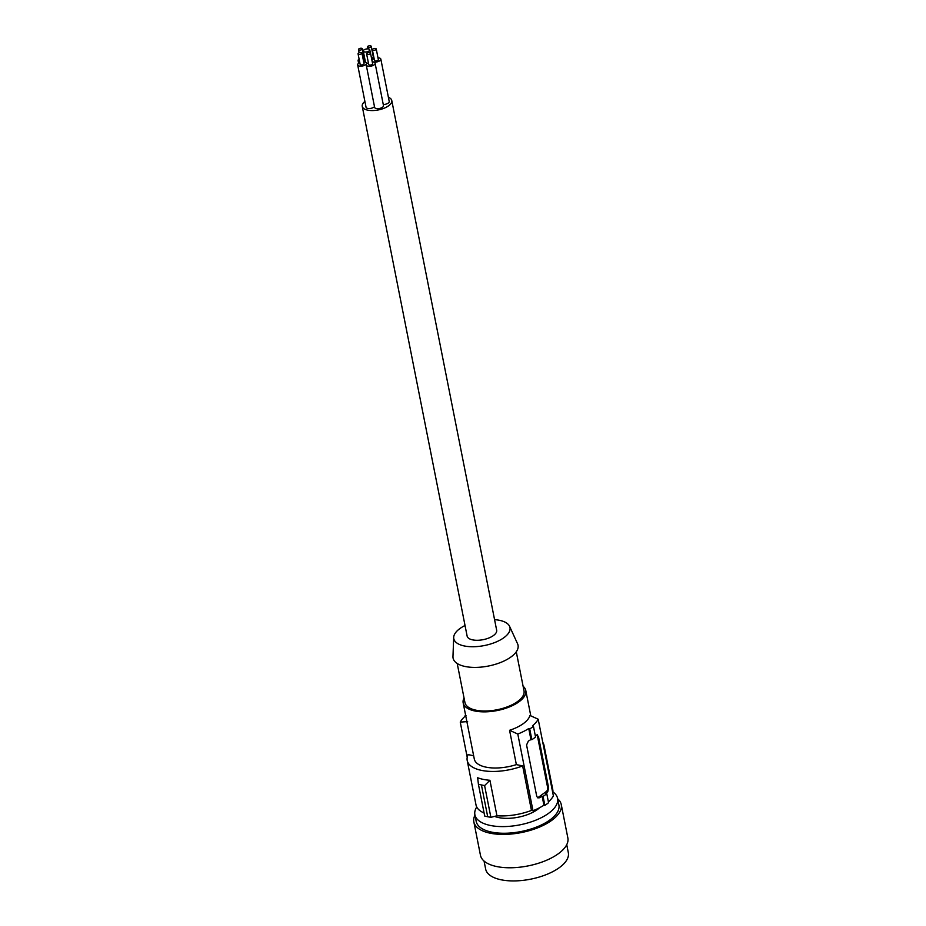 <?xml version="1.0" encoding="UTF-8"?>
<svg xmlns="http://www.w3.org/2000/svg" width="926" height="926" viewBox="0 0 926 926"><rect width="100%" height="100%" fill="white"/><g stroke="black" fill="none" stroke-linecap="round" stroke-linejoin="round"><path stroke-width="1.39" d="M539.684 807.669A28 12.385 168.8 0 1 537.439 809.509A28 12.385 168.8 0 1 498.686 817.589A28 12.385 168.8 0 1 494.588 816.385M552.915 791.927A42.145 18.636 168.8 0 1 557.579 798.386A42.145 18.636 168.8 0 1 548.62 813.294A42.145 18.636 168.8 0 1 490.282 825.448A42.145 18.636 168.8 0 1 474.888 814.764A42.145 18.636 168.8 0 1 476.74 807.009M474.888 814.764L476.207 821.42A42.145 18.636 -11.2 0 0 491.602 832.104A42.145 18.636 -11.2 0 0 537.126 826.825A42.145 18.636 -11.2 0 0 558.899 805.041L557.579 798.386M557.649 798.779A44.552 19.701 168.8 0 1 561.26 804.578A44.552 19.701 168.8 0 1 552.718 819.626A44.552 19.701 168.8 0 1 505.573 834.372A44.552 19.701 168.8 0 1 473.846 821.883A44.552 19.701 168.8 0 1 474.969 815.146M561.26 804.578L567.858 837.949A44.552 19.701 168.8 0 1 559.327 852.996A44.552 19.701 168.8 0 1 512.171 867.743A44.552 19.701 168.8 0 1 480.455 855.254L473.846 821.883M566.747 844.686L568.332 852.719A42.145 18.636 168.8 0 1 531.536 878.994A42.145 18.636 168.8 0 1 485.652 869.086L484.055 861.053M516.28 651.811L524.012 690.854A30.107 13.311 168.8 0 1 517.611 701.503A30.107 13.311 168.8 0 1 475.941 710.184A30.107 13.311 168.8 0 1 464.945 702.545L457.212 663.502M364.902 101.432A15.047 6.656 -11.2 0 0 362.24 106.34A15.047 6.656 -11.2 0 0 372.703 110.564A15.047 6.656 -11.2 0 0 388.573 105.819A15.047 6.656 -11.2 0 0 391.767 100.494A15.047 6.656 -11.2 0 0 388.388 97.288M383.26 104.499A4.514 2.002 -11.2 0 0 388.26 103.075A4.514 2.002 -11.2 0 0 389.221 101.478L380.829 59.102A4.514 2.002 -11.2 0 0 377.993 57.829M359.809 62.644A4.514 2.002 -11.2 0 0 358.628 63.304A4.514 2.002 -11.2 0 0 357.668 64.901L366.059 107.277A4.514 2.002 -11.2 0 0 369.196 108.55A4.514 2.002 -11.2 0 0 373.954 107.115A4.514 2.002 -11.2 0 0 374.486 106.652M368.374 62.771A4.514 2.002 -11.2 0 0 367.205 63.431A4.514 2.002 -11.2 0 0 366.245 65.028L374.636 107.404A4.514 2.002 -11.2 0 0 377.773 108.666A4.514 2.002 -11.2 0 0 382.531 107.242A4.514 2.002 -11.2 0 0 383.491 105.645L375.099 63.269A4.514 2.002 -11.2 0 0 372.264 61.996M465.234 716.145L465.118 715.59A42.145 18.636 168.8 0 1 465.616 715.196M465.118 715.59L465.998 715.497M467.642 721.597L460.257 722.106A40.941 18.103 168.8 0 1 465.72 715.729M533.434 726.297L532.45 725.822A40.941 18.103 168.8 0 0 538.191 719.213L529.961 715.462A31.912 14.11 -11.2 0 1 523.317 723.623A31.912 14.11 -11.2 0 1 509.566 730.29L517.796 734.04A40.941 18.103 -11.2 0 0 528.746 728.519L529.73 728.993A42.145 18.636 168.8 0 0 533.434 726.297L535.552 737.015A42.145 18.636 168.8 0 1 531.848 739.712L529.73 728.993M362.24 106.34L467.121 636.058A15.047 6.656 -11.2 0 0 477.596 640.283A15.047 6.656 -11.2 0 0 493.454 635.537A15.047 6.656 -11.2 0 0 496.66 630.212L391.767 100.494M494.565 619.644A28.637 12.663 168.8 0 1 499.519 620.316A28.637 12.663 168.8 0 1 509.566 626.3A28.637 12.663 168.8 0 1 496.475 641.834A28.637 12.663 168.8 0 1 464.262 645.954A28.637 12.663 168.8 0 1 453.694 637.366A28.637 12.663 168.8 0 1 465.037 625.49M478.418 784.31L477.654 777.736A39.135 17.305 -11.2 0 0 489.923 780.282L484.599 785.595L478.418 784.31L484.703 816.049L487.713 816.755L481.416 784.97M509.566 626.3L517.565 643.767A33.116 14.642 168.8 0 1 502.436 661.731A33.116 14.642 168.8 0 1 465.176 666.5A33.116 14.642 168.8 0 1 452.964 656.569L453.694 637.366M464.042 697.961A31.912 14.11 -11.2 0 0 463.174 702.903A31.912 14.11 -11.2 0 0 485.363 711.851A31.912 14.11 -11.2 0 0 519 701.781A31.912 14.11 -11.2 0 0 525.783 690.507A31.912 14.11 -11.2 0 0 523.097 686.259M473.637 755.755L468.151 754.609A39.135 17.305 -11.2 0 0 467.202 760.454L476.01 804.949A39.135 17.305 -11.2 0 0 484.101 812.993M542.763 742.339A39.135 17.305 168.8 0 1 543.99 745.245L552.799 789.739A39.135 17.305 168.8 0 1 552.776 792.899M548.4 801.858A40.941 18.103 -11.2 0 0 553.378 795.897L538.191 719.213M535.39 736.17A40.941 18.103 -11.2 0 0 536.524 735.14L538.434 736.344L548.609 787.725L547.752 791.811A40.941 18.103 -11.2 0 1 545.854 793.501L546.78 793.698L548.562 802.703A42.145 18.636 168.8 0 1 544.858 805.388L543.932 805.203A40.941 18.103 168.8 0 1 532.982 810.725L531.455 810.412L522.646 765.918A39.135 17.305 -11.2 0 1 467.202 760.454M487.713 816.755L490.884 817.334L496.949 815.771A39.135 17.305 -11.2 0 0 531.455 810.412M490.884 817.334L484.599 785.595M496.949 815.771L489.923 780.282M467.225 757.294L460.257 722.106M463.174 702.903L474.297 759.042A31.912 14.11 -11.2 0 0 516.361 764.61L522.646 765.918M536.524 735.14L537.416 734.781M536.86 734.885A3.01 1.864 -78.3 0 1 537.462 736.135L547.636 787.517A3.01 1.864 -78.3 0 1 546.305 791.522L538.156 797.448A3.01 1.864 -78.3 0 1 537.589 797.726M546.78 793.698A42.145 18.636 168.8 0 1 543.076 796.395L542.138 796.198A40.941 18.103 168.8 0 1 539.592 797.749L537.821 797.865L536.744 796.348L526.57 744.967L528.364 741.066A40.941 18.103 168.8 0 0 530.922 739.515L531.848 739.712M544.858 805.388L543.076 796.395M543.932 805.203L542.138 796.198M532.982 810.725L517.796 734.04M530.922 739.515L528.746 728.519M516.361 764.61L509.566 730.29M543.99 745.245A39.135 17.305 168.8 0 1 543.967 748.405M359.091 59.032A4.514 2.002 -11.2 0 0 359.056 59.056A4.514 2.002 -11.2 0 0 358.096 60.653A4.514 2.002 -11.2 0 0 359.635 61.776M363.409 60.433A1.979 0.88 -11.2 0 0 364.057 60.097A1.979 0.88 -11.2 0 0 364.474 59.391L362.379 48.8A1.979 0.88 -11.2 0 0 361.001 48.245A1.979 0.88 -11.2 0 0 358.906 48.87A1.979 0.88 -11.2 0 0 358.489 49.564A1.979 0.88 -11.2 0 0 359.867 50.12A1.979 0.88 -11.2 0 0 361.95 49.495A1.979 0.88 -11.2 0 0 362.379 48.8M363.629 61.567A4.514 2.002 -11.2 0 0 365.226 60.966M369.057 50.976A3.31 1.47 -11.2 0 0 369.763 49.807A3.31 1.47 -11.2 0 0 367.46 48.87A3.31 1.47 -11.2 0 0 363.976 49.923A3.31 1.47 -11.2 0 0 363.27 51.092A3.31 1.47 -11.2 0 0 365.573 52.018A3.31 1.47 -11.2 0 0 369.057 50.976M372.102 61.174A4.514 2.002 -11.2 0 0 375.481 62.111A4.514 2.002 -11.2 0 0 379.868 60.699A4.514 2.002 -11.2 0 0 380.829 59.102M374.104 58.604A4.514 2.002 -11.2 0 0 372.935 59.252A4.514 2.002 -11.2 0 0 371.974 60.514M372.356 49.773L374.463 60.364A1.979 0.88 -11.2 0 0 375.84 60.919A1.979 0.88 -11.2 0 0 377.924 60.294A1.979 0.88 -11.2 0 0 378.34 59.588L376.245 48.997A1.979 0.88 -11.2 0 0 374.868 48.441A1.979 0.88 -11.2 0 0 372.784 49.066A1.979 0.88 -11.2 0 0 372.356 49.773A1.979 0.88 -11.2 0 0 373.734 50.328A1.979 0.88 -11.2 0 0 375.829 49.703A1.979 0.88 -11.2 0 0 376.245 48.997M357.668 64.901A4.514 2.002 -11.2 0 0 360.804 66.163A4.514 2.002 -11.2 0 0 365.562 64.739A4.514 2.002 -11.2 0 0 366.522 63.142A4.514 2.002 -11.2 0 0 363.686 61.88M358.061 53.812L360.156 64.403A1.979 0.88 -11.2 0 0 361.534 64.959A1.979 0.88 -11.2 0 0 363.617 64.334A1.979 0.88 -11.2 0 0 364.034 63.639L361.939 53.048A1.979 0.88 -11.2 0 0 360.561 52.493A1.979 0.88 -11.2 0 0 358.478 53.118A1.979 0.88 -11.2 0 0 358.061 53.812A1.979 0.88 -11.2 0 0 359.438 54.368A1.979 0.88 -11.2 0 0 361.522 53.743A1.979 0.88 -11.2 0 0 361.939 53.048M366.245 65.028A4.514 2.002 -11.2 0 0 369.381 66.29A4.514 2.002 -11.2 0 0 374.139 64.866A4.514 2.002 -11.2 0 0 375.099 63.269M366.627 53.94L368.722 64.531A1.979 0.88 -11.2 0 0 370.099 65.086A1.979 0.88 -11.2 0 0 372.194 64.461A1.979 0.88 -11.2 0 0 372.611 63.767L370.516 53.164A1.979 0.88 -11.2 0 0 369.138 52.608A1.979 0.88 -11.2 0 0 367.055 53.233A1.979 0.88 -11.2 0 0 366.627 53.94A1.979 0.88 -11.2 0 0 368.004 54.495A1.979 0.88 -11.2 0 0 370.099 53.87A1.979 0.88 -11.2 0 0 370.516 53.164M371.5 58.141A1.979 0.88 -11.2 0 0 372.889 57.597A1.979 0.88 -11.2 0 0 373.317 56.891L371.21 46.3A1.979 0.88 -11.2 0 0 369.833 45.744A1.979 0.88 -11.2 0 0 367.749 46.369A1.979 0.88 -11.2 0 0 367.333 47.064A1.979 0.88 -11.2 0 0 368.71 47.631A1.979 0.88 -11.2 0 0 370.794 47.006A1.979 0.88 -11.2 0 0 371.21 46.3M371.72 59.241A4.514 2.002 -11.2 0 0 374.081 58.454M548.609 787.725L547.636 787.517M538.434 736.344L537.462 736.135M539.592 797.749L538.156 797.448M547.752 791.811L546.305 791.522M530.795 715.844L525.783 690.507M370.388 52.932L369.763 49.807M366.673 63.882L366.522 63.142M365.457 62.169L363.27 51.092M367.691 48.87L367.333 47.064M359.126 52.77L358.489 49.564M358.628 63.304L358.096 60.653"/></g></svg>
